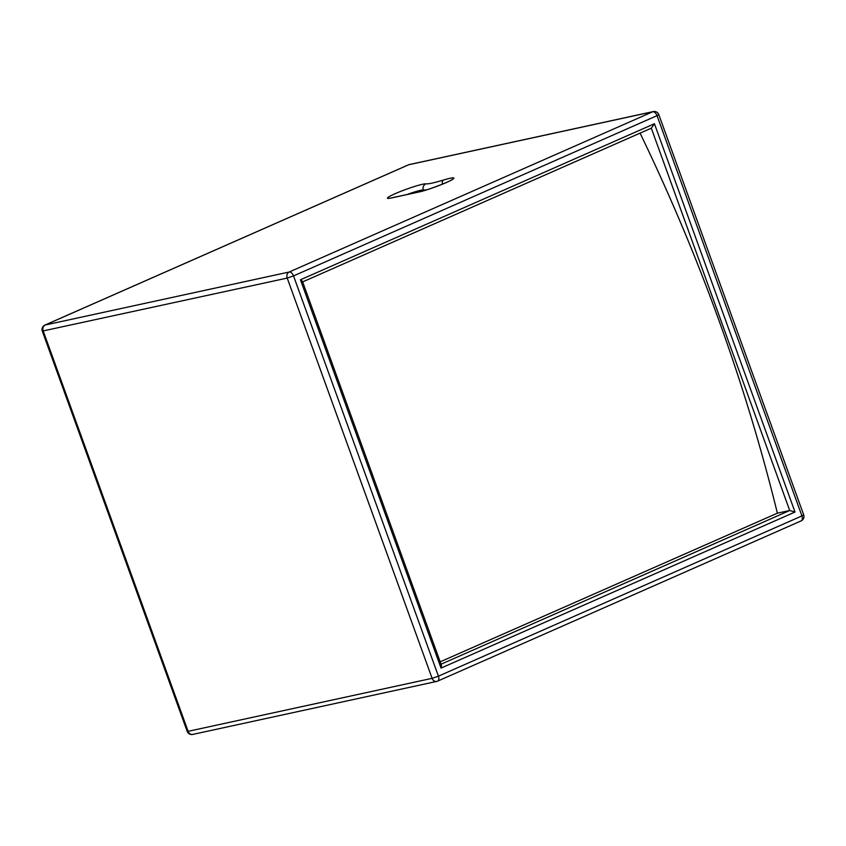 <?xml version="1.0" encoding="UTF-8"?>
<svg xmlns="http://www.w3.org/2000/svg" width="846" height="846" viewBox="0 0 846 846"><rect width="100%" height="100%" fill="white"/><g stroke="black" fill="none" stroke-linecap="round" stroke-linejoin="round"><path stroke-width="1.27" d="M640.084 133.15A1142.227 659.182 66.2 0 1 777.379 513.184L789.709 510.508L651.314 128.19L654.434 123.738L795.007 512.042L789.709 510.508L441.052 664.205M777.379 513.184L440.184 661.826M302.107 282.109C302.984 281.75 302.434 280.967 300.457 279.783L654.434 123.738M302.656 281.898L651.314 128.169M440.502 664.448C441.517 664.459 441.697 665.675 441.03 668.086L300.457 279.783M391.487 197.953A20.748 1.978 160.1 0 1 395.135 193.692A20.748 1.978 160.1 0 1 426.077 183.836A35.109 3.352 -19.9 0 0 443.272 180.103A20.748 1.978 160.1 0 1 449.321 181.16A20.748 1.978 160.1 0 1 418.855 192.01L391.487 197.953A4.79 3.881 -102.3 0 1 392.089 197.753L419.457 191.809C425.57 191.027 452.06 180.716 451.944 179.627L451.616 179.976M653.292 111.577A4.79 3.881 77.7 0 0 652.689 111.778A4.79 2.76 -113.8 0 1 657.046 115.659L293.53 275.912L438.418 676.166L801.934 515.912L657.046 115.659L658.812 114.622A4.79 4.79 0 0 0 653.292 111.577L409.305 164.568A4.79 3.881 77.7 0 0 408.692 164.759L45.176 325.012L289.173 272.021L652.689 111.778L408.692 164.759A4.79 2.76 -113.8 0 0 408.385 164.864A4.79 2.76 -113.8 0 0 408.1 165.023M795.007 512.042L441.03 668.086M409.305 164.568A4.79 4.79 0 0 0 408.385 164.864L44.87 325.107A4.79 2.76 -113.8 0 1 45.176 325.012A4.79 3.881 77.7 0 0 43.22 331.061L188.119 731.325L432.105 678.333L287.217 278.08L42.3 331.114L187.188 731.378A4.79 4.79 0 0 0 192.708 734.423L436.695 681.432A4.79 3.881 77.7 0 0 437.308 681.242A4.79 2.76 -113.8 0 0 437.615 681.136A4.79 2.76 -113.8 0 0 438.418 676.166L432.105 678.333A4.79 3.881 77.7 0 0 436.695 681.432A4.79 4.79 0 0 0 437.615 681.136L801.13 520.893A4.79 2.76 -113.8 0 0 801.934 515.912L803.7 514.886L658.812 114.622M423.571 190.762L423.296 190.001A15.958 1.523 -19.9 0 0 407.317 194.443M426.849 189.779A39.889 3.807 160.1 0 1 423.296 190.001A4.79 4.695 -81.6 0 1 426.077 183.836M192.708 734.423A4.79 3.881 77.7 0 1 188.119 731.325L187.188 731.378M800.824 520.988A4.79 2.76 -113.8 0 0 801.13 520.893A4.79 4.79 0 0 0 803.7 514.886M289.173 272.021A4.79 3.881 77.7 0 0 287.217 278.08L293.53 275.912A4.79 2.76 -113.8 0 0 289.173 272.021M418.855 192.01A4.79 3.881 -102.3 0 1 419.457 191.809M442.416 184.174A4.79 2.327 -106.8 0 1 443.272 180.103M390.397 198.165L392.089 197.753M44.87 325.107A4.79 4.79 0 0 0 42.3 331.114M302.519 281.528L441.316 664.967"/></g></svg>

